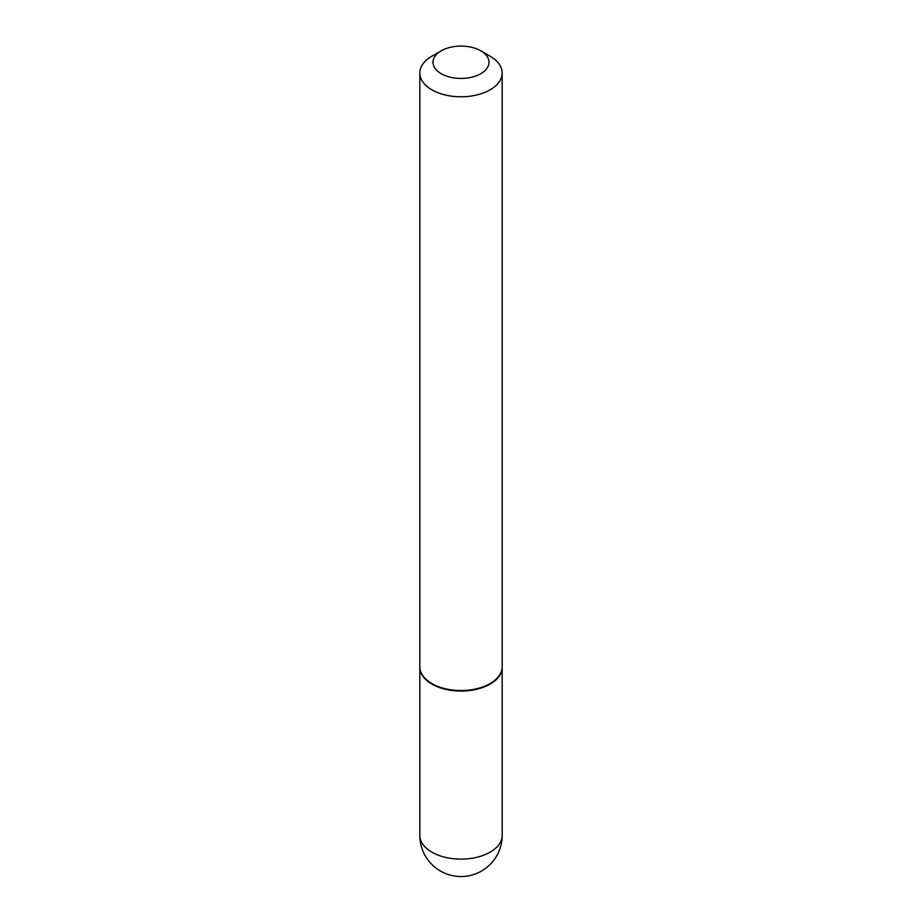 <?xml version="1.0" encoding="UTF-8"?>
<svg xmlns="http://www.w3.org/2000/svg" width="922" height="922" viewBox="0 0 922 922"><rect width="100%" height="100%" fill="white"/><g stroke="black" fill="none" stroke-linecap="round" stroke-linejoin="round"><path stroke-width="1.38" d="M419.833 667.021A41.167 23.765 0 0 0 419.833 667.298A41.167 23.765 0 0 0 431.888 684.101A41.167 23.765 0 0 0 476.755 689.253A41.167 23.765 0 0 0 502.167 667.298A41.167 23.765 0 0 0 502.167 667.021M432.13 683.698A40.51 23.384 0 0 0 432.36 683.836A40.51 23.384 0 0 0 489.64 683.836L490.112 683.559A41.167 23.765 0 0 0 502.167 666.756L502.167 73.022A41.167 23.765 0 0 0 490.112 56.207L480.8 50.837A27.994 16.158 0 0 0 441.2 50.837L441.2 50.837A27.994 16.158 0 0 0 441.2 73.691A27.994 16.158 0 0 0 480.8 73.691A27.994 16.158 0 0 0 480.8 50.837M431.888 56.207L441.2 50.837L431.888 56.207A41.167 23.765 0 0 0 419.833 73.022L419.833 666.756A41.167 23.765 0 0 0 431.888 683.559A41.167 23.765 0 0 0 490.112 683.559L489.64 683.836M419.833 73.022A41.167 23.765 0 0 0 445.245 94.978A41.167 23.765 0 0 0 490.112 89.826A41.167 23.765 0 0 0 502.167 73.022M502.167 835.355A41.167 41.167 0 0 1 481.584 871.013A41.167 41.167 0 0 1 419.833 835.355A41.167 23.765 0 0 0 431.888 852.17A41.167 23.765 0 0 0 490.112 852.17A41.167 23.765 0 0 0 502.167 835.355L502.167 667.298M419.833 835.355L419.833 667.298"/></g></svg>
